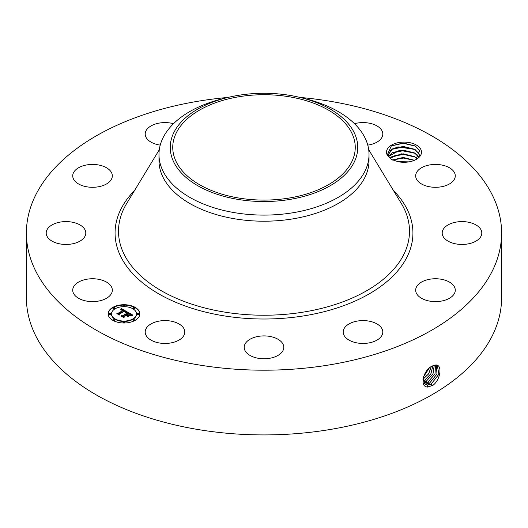 <?xml version="1.0" encoding="UTF-8"?>
<svg xmlns="http://www.w3.org/2000/svg" width="528" height="528" viewBox="0 0 528 528"><rect width="100%" height="100%" fill="white"/><g stroke="black" fill="none" stroke-linecap="round" stroke-linejoin="round"><path stroke-width="0.79" d="M289.694 197.954A91.252 52.688 180 0 1 172.748 147.404A91.252 52.688 180 0 1 238.306 96.848A91.252 52.688 180 0 1 355.252 147.404A91.252 52.688 180 0 1 289.694 197.954M353.958 162.644A93.746 54.127 180 0 1 237.607 199.34A93.746 54.127 180 0 1 174.042 132.165A93.746 54.127 180 0 1 227.594 97.528A93.746 54.127 180 0 1 300.406 97.528A93.746 54.127 180 0 1 353.958 162.644M300.406 97.528L304.788 98.591A105.019 60.634 180 0 1 369.019 154.466A105.019 60.634 180 0 1 364.769 171.534A105.019 60.634 180 0 1 293.568 212.645A105.019 60.634 180 0 1 158.981 154.466A105.019 60.634 180 0 1 163.231 137.392A105.019 60.634 180 0 1 223.212 98.591L227.594 97.528M369.019 154.466L369.019 160.571A105.019 60.634 180 0 1 293.568 218.757A105.019 60.634 180 0 1 158.981 160.571L158.981 154.466M300.01 97.429A237.6 137.174 180 0 1 501.6 233.02A237.6 137.174 180 0 1 330.891 364.65A237.6 137.174 180 0 1 26.4 233.02A237.6 137.174 180 0 1 197.109 101.396A237.6 137.174 180 0 1 227.99 97.429M387.466 155.476L391.406 159.463L398.31 161.74A17.497 10.098 180 0 0 416.374 159.331A17.497 10.098 180 0 0 420.796 149.345A17.497 10.098 180 0 0 399.082 142.501A17.497 10.098 180 0 0 387.222 155.034L387.466 155.476A17.497 10.098 180 0 1 387.222 155.034L391.38 145.84L403.234 143.029L415.219 145.946L419.694 150.467L415.82 159.641M111.527 286.961A19.8 11.431 180 0 1 112.325 290.182A19.8 11.431 180 0 1 95.344 301.495A19.8 11.431 180 0 1 73.531 293.396A19.8 11.431 180 0 1 72.725 290.182A19.8 11.431 180 0 1 89.714 278.863A19.8 11.431 180 0 1 111.527 286.961M46.761 230.327A19.8 11.431 180 0 1 68.35 221.674A19.8 11.431 180 0 1 85.8 233.02A19.8 11.431 180 0 1 85.239 235.719A19.8 11.431 180 0 1 63.65 244.372A19.8 11.431 180 0 1 46.2 233.02A19.8 11.431 180 0 1 46.761 230.327M78.197 167.977A19.8 11.431 180 0 1 99.891 165.251A19.8 11.431 180 0 1 112.325 175.864A19.8 11.431 180 0 1 106.854 183.757A19.8 11.431 180 0 1 85.166 186.476A19.8 11.431 180 0 1 72.725 175.864A19.8 11.431 180 0 1 78.197 167.977M160.235 145.121A19.8 11.431 180 0 1 145.2 134.026A19.8 11.431 180 0 1 159.423 123.057A19.8 11.431 180 0 1 173.501 123.697M354.499 123.697A19.8 11.431 180 0 1 376.669 125.75A19.8 11.431 180 0 1 382.8 134.026A19.8 11.431 180 0 1 367.765 145.121M454.469 172.649A19.8 11.431 180 0 1 455.275 175.864A19.8 11.431 180 0 1 438.286 187.183A19.8 11.431 180 0 1 416.473 179.084A19.8 11.431 180 0 1 415.675 175.864A19.8 11.431 180 0 1 432.656 164.551A19.8 11.431 180 0 1 454.469 172.649M481.239 235.719A19.8 11.431 180 0 1 459.65 244.372A19.8 11.431 180 0 1 442.2 233.02A19.8 11.431 180 0 1 442.761 230.327A19.8 11.431 180 0 1 464.35 221.674A19.8 11.431 180 0 1 481.8 233.02A19.8 11.431 180 0 1 481.239 235.719M449.803 298.069A19.8 11.431 180 0 1 428.109 300.788A19.8 11.431 180 0 1 415.675 290.182A19.8 11.431 180 0 1 421.146 282.289A19.8 11.431 180 0 1 442.834 279.569A19.8 11.431 180 0 1 455.275 290.182A19.8 11.431 180 0 1 449.803 298.069M368.577 342.989A19.8 11.431 180 0 1 343.2 332.02A19.8 11.431 180 0 1 357.423 321.05A19.8 11.431 180 0 1 382.8 332.02A19.8 11.431 180 0 1 368.577 342.989M259.327 358.446A19.8 11.431 180 0 1 244.2 347.338A19.8 11.431 180 0 1 268.673 336.23A19.8 11.431 180 0 1 283.8 347.338A19.8 11.431 180 0 1 259.327 358.446M151.331 340.296A19.8 11.431 180 0 1 145.2 332.02A19.8 11.431 180 0 1 157.205 321.512A19.8 11.431 180 0 1 178.669 323.75A19.8 11.431 180 0 1 184.8 332.02A19.8 11.431 180 0 1 172.795 342.527A19.8 11.431 180 0 1 151.331 340.296M135.194 320.318A15.84 9.148 180 0 1 117.929 322.304A15.84 9.148 180 0 1 108.154 313.856A15.84 9.148 180 0 1 112.794 307.388A15.84 9.148 180 0 1 130.053 305.408A15.84 9.148 180 0 1 139.834 313.856A15.84 9.148 180 0 1 135.194 320.318M501.6 233.02L501.6 297.739A237.6 137.174 180 0 1 330.891 429.37A237.6 137.174 180 0 1 26.4 297.739L26.4 233.02M433.336 365.541L432.01 366.181C423.595 369.587 419.014 387.017 427.614 386.971L432.676 385.526C440.847 379.678 442.504 364.551 435.805 364.98L433.336 365.541L435.805 364.98M139.828 314.048A15.84 9.148 0 0 0 129.901 305.758A15.84 9.148 0 0 0 112.794 307.778A15.84 9.148 0 0 0 108.154 314.048M422.954 379.401L425.33 384.384L427.33 385.024L431.244 384.034L438.9 374.227L437.329 365.468L435.719 365.059M391.73 159.634L389.044 156.842L388.417 154.473L391.024 149.833L397.96 146.863L414.962 149.45L418.968 153.622L419.575 155.767L418.968 153.674L414.553 149.252L403.234 146.428L392.449 148.916L388.417 154.499M111.52 314.048A12.481 7.207 0 0 0 111.514 314.239A12.481 7.207 0 0 0 119.216 320.899A12.481 7.207 0 0 0 132.818 319.334A12.481 7.207 0 0 0 136.475 314.239A12.481 7.207 0 0 0 136.468 314.048M133.109 308.266A0.957 0.554 0 0 0 133.043 308.464A0.957 0.554 0 0 0 133.637 308.972A0.957 0.554 0 0 0 134.686 308.854A0.957 0.554 0 0 0 134.963 308.464A0.957 0.554 0 0 0 134.904 308.266M133.109 319.829A0.957 0.554 0 0 0 133.043 320.021A0.957 0.554 0 0 0 133.637 320.536A0.957 0.554 0 0 0 134.686 320.417A0.957 0.554 0 0 0 134.963 320.021A0.957 0.554 0 0 0 134.904 319.829M137.254 314.048A0.957 0.554 0 0 0 137.194 314.239A0.957 0.554 0 0 0 137.788 314.754A0.957 0.554 0 0 0 138.831 314.635A0.957 0.554 0 0 0 139.115 314.239A0.957 0.554 0 0 0 139.055 314.048M113.078 319.829A0.957 0.554 0 0 0 113.018 320.021A0.957 0.554 0 0 0 113.612 320.536A0.957 0.554 0 0 0 114.662 320.417A0.957 0.554 0 0 0 114.939 320.021A0.957 0.554 0 0 0 114.88 319.829M123.097 322.225A0.957 0.554 0 0 0 123.031 322.417A0.957 0.554 0 0 0 123.625 322.931A0.957 0.554 0 0 0 124.674 322.813A0.957 0.554 0 0 0 124.951 322.417A0.957 0.554 0 0 0 124.892 322.225M113.078 308.266A0.957 0.554 0 0 0 113.018 308.464A0.957 0.554 0 0 0 113.612 308.972A0.957 0.554 0 0 0 114.662 308.854A0.957 0.554 0 0 0 114.939 308.464A0.957 0.554 0 0 0 114.88 308.266M123.097 305.87A0.957 0.554 0 0 0 123.031 306.068A0.957 0.554 0 0 0 123.625 306.577A0.957 0.554 0 0 0 124.674 306.458A0.957 0.554 0 0 0 124.951 306.068A0.957 0.554 0 0 0 124.892 305.87M108.933 314.048A0.957 0.554 0 0 0 108.874 314.239A0.957 0.554 0 0 0 109.468 314.754A0.957 0.554 0 0 0 110.51 314.635A0.957 0.554 0 0 0 110.794 314.239A0.957 0.554 0 0 0 110.735 314.048M425.311 384.371L427.291 384.998L431.211 384.008L438.854 374.227L437.316 365.462M115.17 308.761A12.481 7.207 0 0 0 111.514 313.856A12.481 7.207 0 0 0 119.216 320.509A12.481 7.207 0 0 0 132.818 318.952A12.481 7.207 0 0 0 136.475 313.856A12.481 7.207 0 0 0 128.766 307.197A12.481 7.207 0 0 0 115.17 308.761M133.327 307.679A0.957 0.554 0 0 0 133.043 308.075A0.957 0.554 0 0 0 133.637 308.583A0.957 0.554 0 0 0 134.686 308.464A0.957 0.554 0 0 0 134.963 308.075A0.957 0.554 0 0 0 134.376 307.56A0.957 0.554 0 0 0 133.327 307.679M133.327 319.242A0.957 0.554 0 0 0 133.043 319.638A0.957 0.554 0 0 0 133.637 320.146A0.957 0.554 0 0 0 134.686 320.027A0.957 0.554 0 0 0 134.963 319.638A0.957 0.554 0 0 0 134.376 319.123A0.957 0.554 0 0 0 133.327 319.242M137.471 313.46A0.957 0.554 0 0 0 137.194 313.856A0.957 0.554 0 0 0 137.788 314.365A0.957 0.554 0 0 0 138.831 314.246A0.957 0.554 0 0 0 139.115 313.856A0.957 0.554 0 0 0 138.521 313.342A0.957 0.554 0 0 0 137.471 313.46M113.302 319.242A0.957 0.554 0 0 0 113.018 319.638A0.957 0.554 0 0 0 113.612 320.146A0.957 0.554 0 0 0 114.662 320.027A0.957 0.554 0 0 0 114.939 319.638A0.957 0.554 0 0 0 114.345 319.123A0.957 0.554 0 0 0 113.302 319.242M123.314 321.638A0.957 0.554 0 0 0 123.031 322.027A0.957 0.554 0 0 0 123.625 322.542A0.957 0.554 0 0 0 124.674 322.423A0.957 0.554 0 0 0 124.951 322.027A0.957 0.554 0 0 0 124.357 321.519A0.957 0.554 0 0 0 123.314 321.638M114.662 308.464A0.957 0.554 0 0 0 114.939 308.075A0.957 0.554 0 0 0 114.345 307.56A0.957 0.554 0 0 0 113.302 307.679A0.957 0.554 0 0 0 113.018 308.075A0.957 0.554 0 0 0 113.612 308.583A0.957 0.554 0 0 0 114.662 308.464M124.674 306.068A0.957 0.554 0 0 0 124.951 305.679A0.957 0.554 0 0 0 124.357 305.164A0.957 0.554 0 0 0 123.314 305.29A0.957 0.554 0 0 0 123.031 305.679A0.957 0.554 0 0 0 123.625 306.194A0.957 0.554 0 0 0 124.674 306.068M110.51 314.246A0.957 0.554 0 0 0 110.794 313.856A0.957 0.554 0 0 0 110.2 313.342A0.957 0.554 0 0 0 109.151 313.46A0.957 0.554 0 0 0 108.874 313.856A0.957 0.554 0 0 0 109.468 314.365A0.957 0.554 0 0 0 110.51 314.246M424.604 383.803L425.753 384.034L429.647 383.051L436.993 374.062L436.451 365.152M127.241 311.942L125.156 312.371L125.512 311.546L124.476 310.774L119.117 313.804L119.156 314.444L116.919 313.157L118.18 313.216L123.05 310.405L120.839 310.028L123.413 310.193L122.021 309.547L120.628 309.85L121.433 308.563L127.241 311.942M127.189 312.292L125.123 312.596L127.189 312.292M125.248 311.896L124.417 311.197L119.493 314.041L119.348 315.018L116.846 313.573L119.209 314.787L119.308 313.975L124.403 311.032L125.242 311.579M132.878 315.117L130.607 315.5L130.759 314.51L129.03 313.361L126.74 314.688L129.063 313.691L130.64 315.064L129.05 313.837L127.162 314.926L129.512 315.328L127.459 316.516L127.453 315.572L126.331 314.926L123.862 316.345L123.849 317.077L121.447 315.691L122.885 315.784L124.991 314.569L124.054 314.239L125.347 314.358L124.1 313.962L125.763 314.12L127.829 312.926L127.796 312.18L132.878 315.117M132.653 315.52L130.541 315.757L132.66 315.407M127.585 316.853L129.644 315.52L127.585 316.853M126.337 315.401L124.245 316.615L124.04 317.724L121.202 316.087L123.895 317.493L124.06 316.576L126.35 315.256L127.34 315.982L126.337 315.401M424.585 383.783L425.713 384.014L429.607 383.024L436.946 374.062L436.432 365.145M388.806 156.347L392.449 152.612L403.234 150.124L414.553 152.955L418.968 157.37M418.968 157.318L414.962 153.146L399.59 150.289L388.793 156.321M121.433 308.563L126.819 312.008M120.932 309.368L120.932 309.705M123.413 310.193L123.413 310.583L123.123 310.306M123.05 310.405L118.18 313.606L118.18 313.216M117.658 313.579L118.18 313.606M119.117 313.804L119.13 314.431M119.236 314.952L119.308 314.365M127.816 312.576L132.297 315.17M127.829 312.926L127.829 313.315L125.763 314.51L125.763 314.12M125.598 314.048L125.763 314.51M125.433 313.988L125.598 314.437M125.275 313.936L125.275 314.305M125.123 314.49L125.123 314.879L125.433 314.378M125.024 314.437L125.123 314.879M124.991 314.569L122.885 316.173L122.885 315.784M122.206 316.127L122.885 316.173M127.901 315.355L127.901 315.744L128.819 315.731M127.162 314.926L127.901 315.744M130.607 314.78L130.607 315.13M126.74 314.688L127.037 315.249M123.935 317.665L124.06 316.965M424.195 383.335L428.05 382.067L435.039 373.916L435.442 365.059M423.971 383.011L428.01 382.048L434.993 373.91L435.415 365.059M417.232 158.618L414.962 156.842L401.359 153.82L390.007 158.169M390.034 158.195L392.449 156.308L403.234 153.82L414.553 156.651L417.199 158.638M423.529 376.82L429.132 368.207M423.502 376.893L429.191 368.155M423.482 382.048L426.446 381.084L433.019 373.804L434.273 365.224M423.469 382.021L426.406 381.064L432.973 373.804L434.247 365.231M414.454 160.288L403.187 157.516L392.476 159.991M414.506 160.268L403.187 157.463L392.423 159.964M422.981 379.223L428.604 373.857L431.244 366.61M422.974 379.269L428.657 373.857L431.29 366.584M423.126 380.82L424.849 380.107L430.921 373.751L432.92 365.713M423.119 380.794L424.809 380.081L430.868 373.751L432.887 365.726M408.929 161.885L398.033 161.687M409.055 161.858L397.894 161.667M399.518 161.951L407.504 162.083M392.601 160.05L403.326 158.057L414.335 160.34M391.723 156.763L403.339 154.361L415.285 157.106M391.723 153.067L403.339 150.665L415.285 153.41M391.723 149.371L403.339 146.969L415.285 149.708M391.136 145.985L403.154 143.273L415.648 146.203M368.696 149.728L401.306 203.452A145.497 83.998 180 0 1 304.96 311.837A145.497 83.998 180 0 1 158.499 289.073A145.497 83.998 180 0 1 126.694 203.452L159.304 149.728M393.433 190.483A148.936 85.991 180 0 1 305.93 315.533A148.936 85.991 180 0 1 147.193 286.374A148.936 85.991 180 0 1 134.567 190.483M431.99 385.935L431.244 384.034M427.462 387.097L427.33 385.024M430.386 384.952L429.647 383.051M425.792 384.628L425.753 384.034M428.789 383.968L428.05 382.067M427.185 382.985L426.446 381.084M425.588 382.008L424.849 380.107M423.991 381.025L423.245 379.124M111.514 314.239L111.514 313.856M136.475 314.239L136.475 313.856M133.043 308.464L133.043 308.075M134.963 308.464L134.963 308.075M133.043 320.021L133.043 319.638M134.963 320.021L134.963 319.638M137.194 314.239L137.194 313.856M139.115 314.239L139.115 313.856M113.018 320.021L113.018 319.638M114.939 320.021L114.939 319.638M123.031 322.417L123.031 322.027M124.951 322.417L124.951 322.027M114.939 308.464L114.939 308.075M113.018 308.464L113.018 308.075M124.951 306.068L124.951 305.679M123.031 306.068L123.031 305.679M110.794 314.239L110.794 313.856M108.874 314.239L108.874 313.856"/></g></svg>
